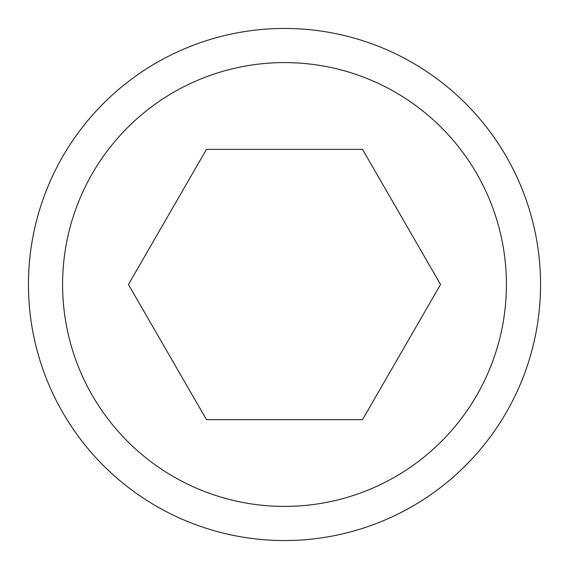 <?xml version="1.0" encoding="UTF-8"?>
<svg xmlns="http://www.w3.org/2000/svg" width="569" height="569" viewBox="0 0 569 569"><rect width="100%" height="100%" fill="white"/><g stroke="black" fill="none" stroke-linecap="round" stroke-linejoin="round"><path stroke-width="0.85" d="M284.5 540.55A256.05 256.05 0 0 1 28.45 284.5A256.05 256.05 0 0 1 284.5 28.45A256.05 256.05 0 0 1 540.55 284.5A256.05 256.05 0 0 1 284.5 540.55A256.05 256.05 0 0 1 28.45 284.5A256.05 256.05 0 0 1 284.5 28.45M362.524 149.355L440.548 284.5L362.524 419.645L206.476 419.645L128.452 284.5L206.476 149.355L362.524 149.355M284.5 62.59A221.91 221.91 0 0 0 62.59 284.5A221.91 221.91 0 0 0 284.5 506.41A221.91 221.91 0 0 0 506.41 284.5A221.91 221.91 0 0 0 284.5 62.59"/></g></svg>
